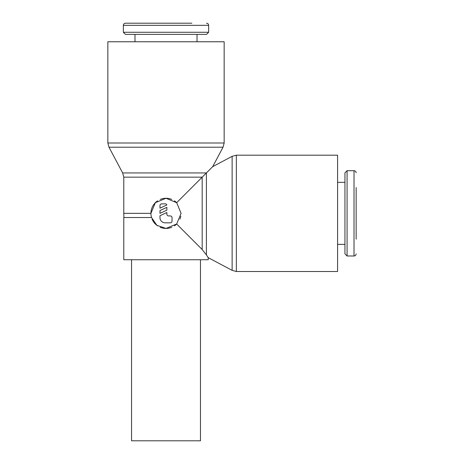 <?xml version="1.0" encoding="UTF-8"?>
<svg xmlns="http://www.w3.org/2000/svg" width="464" height="464" viewBox="0 0 464 464"><rect width="100%" height="100%" fill="white"/><g stroke="black" fill="none" stroke-linecap="round" stroke-linejoin="round"><path stroke-width="0.7" d="M157.58 200.842A15.08 15.08 0 0 0 150.928 213.347L155.341 202.687L166.002 198.267L176.668 202.687L181.082 213.347L176.668 224.008L166.002 228.427L156.896 225.359L151.519 217.523A15.08 15.08 0 0 1 150.928 213.347L123.789 213.347L123.789 177.161L122.658 172.939L108.982 147.221L107.851 142.999L107.851 41.766L224.158 41.766L224.158 142.999L223.027 147.221L212.692 166.657L232.128 156.322L232.128 270.373L208.22 257.659L206.41 254.933L206.41 172.939L212.692 166.657M108.982 147.221L223.027 147.221M122.658 172.939L206.41 172.939L202.188 177.161L202.188 249.533L206.41 254.933M232.128 156.322L236.35 155.191L337.583 155.191L337.583 271.504L236.35 271.504L232.128 270.373M356.149 187.502L356.149 239.192M347.084 170.7L354.02 170.7L354.02 255.995L347.084 255.995L344.949 253.86L344.949 172.834L347.084 170.7L347.084 255.995M337.583 182.329L344.949 182.329M344.949 244.366L337.583 244.366M123.354 32.265L208.649 32.265L206.521 34.4L125.489 34.4L123.354 32.265L123.354 25.334C123.47 24.047 124.184 23.339 125.489 23.2L191.852 23.2M123.354 25.334L208.649 25.334L208.649 32.265M134.989 41.766L134.989 34.4M197.02 34.4L197.02 41.766M208.22 257.659L208.22 259.741L123.789 259.741L123.789 217.523L151.519 217.523M174.429 225.852A15.08 15.08 0 0 0 176.668 224.008L202.188 249.533M131.544 259.741L131.544 440.8L200.465 440.8L200.465 259.741M174.429 200.842A15.08 15.08 0 0 1 176.668 202.687L202.188 177.161L123.789 177.161M180.798 216.265A15.08 15.08 0 0 1 179.922 219.141M171.796 227.267A15.08 15.08 0 0 1 160.213 227.267M157.58 225.852A15.08 15.08 0 0 1 152.082 219.141M159.976 205.593A1.723 1.723 0 0 1 161.698 203.87L165.143 203.87A1.723 1.723 0 0 1 166.866 204.966L159.976 208.179L159.976 205.593M170.311 215.934A1.723 1.723 0 0 1 172.034 217.657L172.034 221.102A1.723 1.723 0 0 1 170.311 222.824L165.143 222.824A5.168 5.168 0 0 1 159.976 217.657L159.976 215.725L166.866 212.512L166.866 214.211A1.723 1.723 0 0 0 168.589 215.934L170.311 215.934M166.866 207.338L166.866 210.134L159.976 213.347L159.976 210.552L166.866 207.338M160.213 199.427A15.08 15.08 0 0 1 171.796 199.427M125.489 23.2L166.002 23.2M107.851 142.999L224.158 142.999M236.35 155.191L236.35 271.504M354.02 255.995C355.302 255.879 356.016 255.171 356.149 253.86M208.649 25.334C208.539 24.047 207.826 23.339 206.521 23.2M123.789 213.347A42.218 42.218 0 0 0 123.992 217.523M354.02 170.7C355.302 170.816 356.016 171.523 356.149 172.834"/></g></svg>
